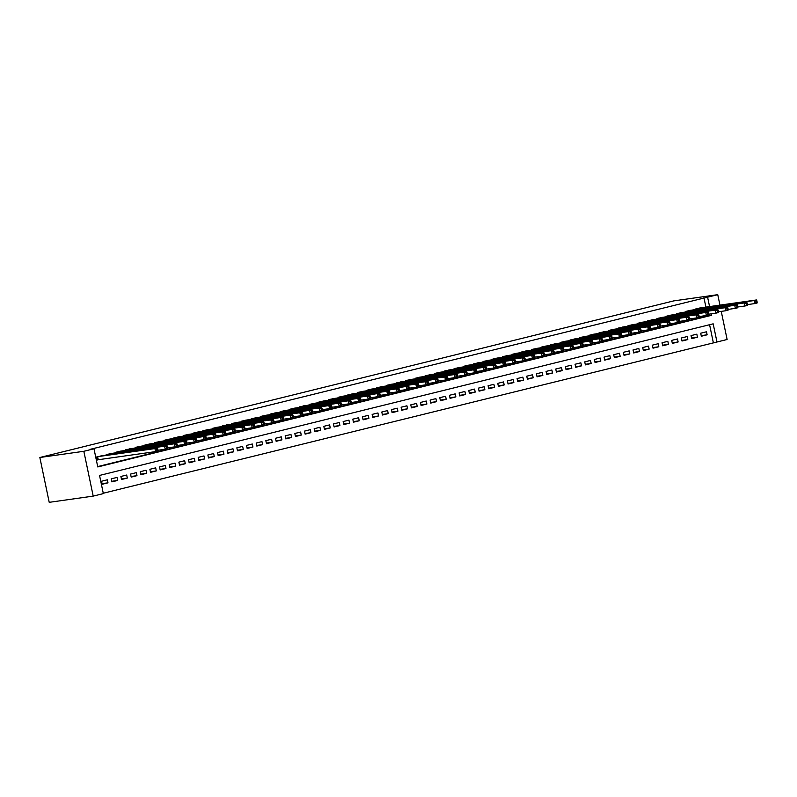 <?xml version="1.0" encoding="UTF-8"?>
<svg xmlns="http://www.w3.org/2000/svg" width="797" height="797" viewBox="0 0 797 797"><rect width="100%" height="100%" fill="white"/><g stroke="black" fill="none" stroke-linecap="round" stroke-linejoin="round"><path stroke-width="1.2" d="M721.245 311.378L727.123 339.502L716.971 342.003L713.176 323.831L99.545 475.44L103.341 493.612L93.199 496.113L49.215 502.329L39.85 457.498L673.774 300.887L717.758 294.671L90.32 449.299L93.986 448.781L97.782 466.952L711.402 315.353L711.083 313.839M103.271 493.243L716.971 342.003M102.335 455.754L96.497 457.01L97.134 460.038L98.828 459.62M111.998 453.363L106.16 454.629L106.28 455.197M121.662 450.982L115.824 452.238L115.944 452.806M131.326 448.591L125.488 449.847L125.607 450.425M140.989 446.2L135.151 447.466L135.271 448.034M150.653 443.819L144.815 445.075L144.934 445.643M160.317 441.428L154.479 442.684L154.598 443.262M169.98 439.037L164.142 440.303L164.262 440.871M179.644 436.656L173.806 437.912L173.925 438.48M189.307 434.265L183.469 435.521L183.589 436.098M198.971 431.874L193.133 433.14L193.253 433.707M208.635 429.493L202.797 430.749L202.916 431.316M218.298 427.102L212.46 428.358L212.58 428.935M227.962 424.711L222.124 425.977L222.243 426.544M237.626 422.33L231.788 423.586L231.907 424.153M247.289 419.939L241.451 421.195L241.571 421.772M256.953 417.558L251.115 418.814L251.234 419.381M266.616 415.167L260.778 416.423L260.898 417M276.28 412.776L270.442 414.041L270.562 414.609M285.944 410.395L280.106 411.65L280.225 412.218M295.597 408.004L289.769 409.26L289.889 409.837M305.261 405.613L299.433 406.878L299.552 407.446M314.925 403.232L309.097 404.487L309.216 405.055M324.588 400.841L318.76 402.096L318.88 402.674M334.252 398.45L328.424 399.715L328.543 400.283M343.915 396.069L338.087 397.324L338.207 397.892M353.579 393.678L347.751 394.933L347.871 395.511M363.243 391.287L357.415 392.552L357.534 393.12M372.906 388.906L367.078 390.161L367.198 390.729M382.57 386.515L376.742 387.77L376.861 388.348M392.234 384.124L386.406 385.389L386.525 385.957M401.897 381.743L396.069 382.998L396.189 383.576M411.561 379.352L405.733 380.617L405.852 381.185M421.224 376.971L415.396 378.226L415.516 378.794M430.888 374.58L425.06 375.835L425.18 376.413M440.552 372.189L434.724 373.454L434.843 374.022M450.215 369.808L444.387 371.063L444.497 371.631M459.879 367.417L454.041 368.672L454.16 369.25M469.543 365.026L463.705 366.291L463.824 366.859M479.206 362.645L473.368 363.9L473.488 364.468M488.87 360.254L483.032 361.509L483.151 362.087M498.533 357.863L492.695 359.128L492.815 359.696M508.197 355.482L502.359 356.737L502.479 357.305M517.861 353.091L512.023 354.346L512.142 354.924M527.524 350.7L521.686 351.965L521.806 352.533M537.188 348.319L531.35 349.574L531.469 350.142M546.852 345.928L541.014 347.183L541.133 347.761M556.515 343.547L550.677 344.802L550.797 345.37M566.179 341.156L560.341 342.411L560.46 342.989M575.842 338.765L570.004 340.03L570.124 340.598M585.506 336.384L579.668 337.639L579.788 338.207M595.17 333.993L589.332 335.248L589.451 335.826M604.833 331.602L598.995 332.867L599.115 333.435M614.497 329.221L608.659 330.476L608.778 331.044M624.161 326.83L618.323 328.085L618.442 328.663M633.824 324.439L627.986 325.704L628.106 326.272M643.488 322.058L637.65 323.313L637.769 323.881M653.151 319.667L647.313 320.922L647.433 321.5M662.815 317.276L656.977 318.541L657.097 319.109M672.479 314.895L666.641 316.15L666.76 316.718M682.142 312.504L676.304 313.759L676.424 314.337M691.806 310.113L685.968 311.378L686.087 311.946M701.201 335.647L707.128 334.81L701.33 336.244L700.693 333.216L706.491 331.781L707.128 334.81M691.537 338.038L697.465 337.201L691.666 338.635L691.029 335.607L696.827 334.172L697.465 337.201M681.873 340.429L687.801 339.592L682.003 341.016L681.365 337.988L687.163 336.563L687.801 339.592M672.21 342.81L678.137 341.973L672.339 343.407L671.702 340.379L677.5 338.944L678.137 341.973M662.546 345.201L668.474 344.364L662.676 345.798L662.038 342.77L667.836 341.335L668.474 344.364M652.882 347.592L658.81 346.755L653.012 348.179L652.374 345.151L658.173 343.726L658.81 346.755M643.219 349.973L649.147 349.136L643.348 350.57L642.711 347.542L648.509 346.107L649.147 349.136M633.555 352.364L639.483 351.527L633.685 352.961L633.047 349.933L638.845 348.498L639.483 351.527M623.892 354.745L629.819 353.918L624.021 355.342L623.384 352.314L629.182 350.889L629.819 353.918M614.228 357.136L620.156 356.299L614.357 357.733L613.72 354.705L619.518 353.27L620.156 356.299M604.564 359.527L610.492 358.69L604.694 360.124L604.056 357.096L609.854 355.661L610.492 358.69M594.901 361.908L600.828 361.071L595.03 362.505L594.393 359.477L600.191 358.042L600.828 361.071M585.237 364.299L591.165 363.462L585.367 364.896L584.729 361.868L590.527 360.433L591.165 363.462M575.573 366.69L581.501 365.853L575.703 367.287L575.065 364.259L580.864 362.824L581.501 365.853M565.91 369.071L571.838 368.234L566.039 369.669L565.402 366.64L571.2 365.205L571.838 368.234M556.246 371.462L562.174 370.625L556.376 372.06L555.738 369.031L561.536 367.596L562.174 370.625M546.583 373.853L552.51 373.016L546.712 374.441L546.075 371.412L551.873 369.987L552.51 373.016M536.919 376.234L542.847 375.397L537.048 376.832L536.411 373.803L542.209 372.368L542.847 375.397M527.255 378.625L533.183 377.788L527.385 379.223L526.747 376.194L532.545 374.759L533.183 377.788M517.592 381.016L523.519 380.179L517.721 381.604L517.084 378.575L522.882 377.15L523.519 380.179M507.928 383.397L513.856 382.56L508.058 383.995L507.42 380.966L513.218 379.531L513.856 382.56M498.264 385.788L504.192 384.951L498.394 386.386L497.756 383.357L503.555 381.922L504.192 384.951M488.601 388.169L494.529 387.342L488.73 388.767L488.093 385.738L493.891 384.313L494.529 387.342M478.947 390.56L484.865 389.723L479.067 391.158L478.439 388.129L484.237 386.694L484.865 389.723M469.284 392.951L475.201 392.114L469.403 393.549L468.775 390.52L474.574 389.085L475.201 392.114M459.62 395.332L465.538 394.495L459.739 395.93L459.112 392.901L464.91 391.466L465.538 394.495M449.956 397.723L455.874 396.886L450.076 398.321L449.448 395.292L455.246 393.857L455.874 396.886M440.293 400.114L446.21 399.277L440.412 400.712L439.785 397.683L445.583 396.248L446.21 399.277M430.629 402.495L436.547 401.658L430.749 403.093L430.121 400.064L435.919 398.63L436.547 401.658M420.965 404.886L426.883 404.049L421.085 405.484L420.457 402.455L426.256 401.021L426.883 404.049M411.302 407.277L417.22 406.44L411.421 407.865L410.794 404.836L416.592 403.412L417.22 406.44M401.638 409.658L407.556 408.821L401.758 410.256L401.13 407.227L406.928 405.793L407.556 408.821M391.975 412.049L397.892 411.212L392.094 412.647L391.466 409.618L397.265 408.184L397.892 411.212M382.311 414.44L388.229 413.603L382.43 415.028L381.803 411.999L387.601 410.575L388.229 413.603M372.647 416.821L378.565 415.984L372.767 417.419L372.139 414.39L377.937 412.956L378.565 415.984M362.984 419.212L368.901 418.375L363.103 419.81L362.476 416.781L368.274 415.347L368.901 418.375M353.32 421.603L359.238 420.766L353.44 422.191L352.812 419.162L358.61 417.738L359.238 420.766M343.656 423.984L349.574 423.147L343.776 424.582L343.148 421.553L348.947 420.119L349.574 423.147M333.993 426.375L339.911 425.538L334.112 426.973L333.485 423.944L339.283 422.51L339.911 425.538M324.329 428.756L330.247 427.929L324.449 429.354L323.821 426.325L329.619 424.901L330.247 427.929M314.666 431.147L320.583 430.31L314.785 431.745L314.157 428.716L319.956 427.282L320.583 430.31M305.002 433.538L310.92 432.701L305.121 434.136L304.494 431.107L310.292 429.673L310.92 432.701M295.338 435.919L301.256 435.082L295.458 436.517L294.83 433.488L300.628 432.054L301.256 435.082M285.675 438.31L291.592 437.473L285.794 438.908L285.167 435.879L290.965 434.445L291.592 437.473M276.011 440.701L281.929 439.864L276.131 441.299L275.503 438.27L281.301 436.836L281.929 439.864M266.347 443.082L272.265 442.245L266.467 443.68L265.839 440.651L271.638 439.217L272.265 442.245M256.684 445.473L262.612 444.636L256.813 446.071L256.176 443.042L261.974 441.608L262.612 444.636M247.02 447.864L252.948 447.027L247.15 448.452L246.512 445.423L252.31 443.999L252.948 447.027M237.357 450.245L243.284 449.408L237.486 450.843L236.848 447.814L242.647 446.38L243.284 449.408M227.693 452.636L233.621 451.799L227.822 453.234L227.185 450.205L232.983 448.771L233.621 451.799M218.029 455.027L223.957 454.19L218.159 455.615L217.521 452.586L223.319 451.162L223.957 454.19M208.366 457.408L214.293 456.571L208.495 458.006L207.858 454.977L213.656 453.543L214.293 456.571M198.702 459.799L204.63 458.962L198.832 460.397L198.194 457.368L203.992 455.934L204.63 458.962M189.038 462.18L194.966 461.353L189.168 462.778L188.53 459.749L194.329 458.325L194.966 461.353M179.375 464.571L185.302 463.734L179.504 465.169L178.867 462.14L184.665 460.706L185.302 463.734M169.711 466.962L175.639 466.125L169.841 467.56L169.203 464.531L175.001 463.097L175.639 466.125M160.048 469.343L165.975 468.506L160.177 469.941L159.539 466.912L165.338 465.478L165.975 468.506M150.384 471.734L156.312 470.897L150.513 472.332L149.876 469.303L155.674 467.869L156.312 470.897M140.72 474.125L146.648 473.288L140.85 474.723L140.212 471.694L146.01 470.26L146.648 473.288M131.057 476.506L136.984 475.67L131.186 477.104L130.549 474.076L136.347 472.641L136.984 475.67M121.393 478.897L127.321 478.061L121.523 479.495L120.885 476.467L126.683 475.032L127.321 478.061M111.729 481.288L117.657 480.452L111.859 481.876L111.221 478.848L117.02 477.423L117.657 480.452M713.305 342.521L709.589 324.718M107.356 479.804L101.558 481.239L102.195 484.267L107.993 482.833L107.356 479.804M97.702 466.584L707.736 315.871L707.606 315.223M705.903 307.104L703.94 297.699M701.47 307.732L695.632 308.987L695.751 309.565M93.986 448.781L83.834 451.291L39.85 457.498M83.834 451.291L93.199 496.113M719.94 305.121L717.758 294.671M709.569 306.586L707.606 297.181M707.736 315.871L711.402 315.353M102.066 483.669L107.993 482.833M757.15 302.123L756.901 300.917L755.935 301.156L756.184 302.362L757.15 302.123L757.11 302.99L754.699 303.587L754.062 300.559L697.325 308.569M755.935 301.156L754.062 300.559L756.483 299.961L699.736 307.971M756.184 302.362L754.699 303.587L747.486 304.603M756.901 300.917L756.483 299.961M747.486 304.514L747.237 303.298L746.271 303.537L746.52 304.753L747.486 304.514L747.447 305.381L745.036 305.978L744.398 302.95L687.662 310.96M746.271 303.537L744.398 302.95L746.819 302.352L690.072 310.362M746.52 304.753L745.036 305.978L737.823 306.994M747.237 303.298L746.819 302.352M737.823 306.905L737.574 305.689L736.607 305.928L737.783 307.762L735.372 308.359L734.734 305.331L677.998 313.351M736.607 305.928L734.734 305.331L737.155 304.733L680.409 312.753M736.856 307.144L735.372 308.359L728.159 309.385M737.574 305.689L737.155 304.733M728.159 309.286L727.91 308.08L726.944 308.319L727.193 309.525L728.159 309.286L728.119 310.153L725.708 310.75L725.071 307.722L668.334 315.732M726.944 308.319L725.071 307.722L727.492 307.124L670.745 315.134M727.193 309.525L725.708 310.75L718.495 311.766M727.91 308.08L727.492 307.124M718.495 311.677L718.246 310.461L717.28 310.7L717.529 311.916L718.495 311.677L718.456 312.544L716.045 313.141L715.407 310.113L658.671 318.123M717.28 310.7L715.407 310.113L717.828 309.515L661.082 317.525M717.529 311.916L716.045 313.141L708.832 314.157M718.246 310.461L717.828 309.515M708.832 314.068L708.583 312.852L707.616 313.091L708.792 314.925L706.381 315.522L705.743 312.494L649.007 320.504M707.616 313.091L705.743 312.494L708.164 311.896L651.418 319.916M707.866 314.307L706.381 315.522L699.168 316.548M708.583 312.852L708.164 311.896M699.168 316.449L698.919 315.243L697.953 315.482L698.202 316.688L699.168 316.449L699.128 317.316L696.717 317.913L696.08 314.885L639.343 322.895M697.953 315.482L696.08 314.885L698.501 314.287L641.754 322.297M698.202 316.688L696.717 317.913L689.505 318.93M698.919 315.243L698.501 314.287M689.505 318.84L689.256 317.624L688.289 317.864L688.538 319.079L689.505 318.84L689.465 319.707L687.054 320.304L686.416 317.276L629.68 325.286M688.289 317.864L686.416 317.276L688.837 316.678L632.091 324.688M688.538 319.079L687.054 320.304L679.841 321.321M689.256 317.624L688.837 316.678M679.841 321.231L679.592 320.015L678.626 320.255L679.801 322.088L677.39 322.685L676.753 319.657L620.016 327.667M678.626 320.255L676.753 319.657L679.174 319.059L622.427 327.069M678.875 321.47L677.39 322.685L670.177 323.702M679.592 320.015L679.174 319.059M670.177 323.612L669.928 322.406L668.962 322.646L669.211 323.851L670.177 323.612L670.138 324.479L667.727 325.076L667.089 322.048L610.353 330.058M668.962 322.646L667.089 322.048L669.51 321.45L612.763 329.46M669.211 323.851L667.727 325.076L660.514 326.093M669.928 322.406L669.51 321.45M660.514 326.003L660.265 324.787L659.298 325.027L659.547 326.242L660.514 326.003L660.474 326.87L658.063 327.467L657.425 324.439L600.689 332.449M659.298 325.027L657.425 324.439L659.846 323.841L603.1 331.851M659.547 326.242L658.063 327.467L650.85 328.484M660.265 324.787L659.846 323.841M650.85 328.394L650.601 327.178L649.635 327.418L650.81 329.251L648.399 329.848L647.762 326.82L591.025 334.83M649.635 327.418L647.762 326.82L650.183 326.222L593.436 334.232M649.884 328.623L648.399 329.848L641.187 330.865M650.601 327.178L650.183 326.222M641.187 330.775L640.937 329.569L639.971 329.809L640.22 331.014L641.187 330.775L641.147 331.642L638.736 332.239L638.098 329.211L581.362 337.221M639.971 329.809L638.098 329.211L640.519 328.613L583.773 336.623M640.22 331.014L638.736 332.239L631.523 333.256M640.937 329.569L640.519 328.613M631.523 333.166L631.274 331.95L630.307 332.19L630.557 333.405L631.523 333.166L631.483 334.033L629.072 334.62L628.434 331.592L571.698 339.612M630.307 332.19L628.434 331.592L630.855 331.004L574.109 339.014M630.557 333.405L629.072 334.62L621.859 335.647M631.274 331.95L630.855 331.004M621.859 335.547L621.61 334.341L620.644 334.581L620.893 335.786L621.859 335.547L621.819 336.414L619.408 337.011L618.771 333.983L562.034 341.993M620.644 334.581L618.771 333.983L621.192 333.385L564.445 341.395M620.893 335.786L619.408 337.011L612.196 338.028M621.61 334.341L621.192 333.385M612.196 337.938L611.947 336.723L610.98 336.962L611.229 338.177L612.196 337.938L612.156 338.805L609.745 339.402L609.107 336.374L552.371 344.384M610.98 336.962L609.107 336.374L611.528 335.776L554.792 343.786M611.229 338.177L609.745 339.402L602.532 340.419M611.947 336.723L611.528 335.776M602.532 340.329L602.283 339.114L601.317 339.353L602.492 341.186L600.081 341.783L599.444 338.755L542.707 346.775M601.317 339.353L599.444 338.755L601.865 338.157L545.128 346.177M601.566 340.568L600.081 341.783L592.868 342.81M602.283 339.114L601.865 338.157M592.868 342.71L592.619 341.505L591.653 341.744L592.838 343.577L590.418 344.174L589.79 341.146L533.044 349.156M591.653 341.744L589.79 341.146L592.201 340.548L535.464 348.558M591.902 342.949L590.418 344.174L583.205 345.191M592.619 341.505L592.201 340.548M583.205 345.101L582.956 343.886L581.989 344.125L583.175 345.968L580.754 346.565L580.126 343.537L523.38 351.547M581.989 344.125L580.126 343.537L582.537 342.939L525.801 350.949M582.238 345.34L580.754 346.565L573.541 347.582M582.956 343.886L582.537 342.939M573.541 347.492L573.292 346.277L572.326 346.516L573.511 348.349L571.09 348.947L570.463 345.918L513.716 353.928M572.326 346.516L570.463 345.918L572.874 345.32L516.137 353.34M572.575 347.731L571.09 348.947L563.877 349.973M573.292 346.277L572.874 345.32M563.877 349.873L563.628 348.668L562.662 348.907L563.848 350.74L561.427 351.338L560.799 348.309L504.053 356.319M562.662 348.907L560.799 348.309L563.21 347.711L506.474 355.721M562.911 350.112L561.427 351.338L554.214 352.354M563.628 348.668L563.21 347.711M554.214 352.264L553.965 351.049L552.998 351.288L554.184 353.131L551.763 353.729L551.135 350.7L494.389 358.71M552.998 351.288L551.135 350.7L553.546 350.102L496.81 358.112M553.248 352.503L551.763 353.729L544.55 354.745M553.965 351.049L553.546 350.102M544.55 354.655L544.301 353.44L543.335 353.679L544.52 355.512L542.099 356.11L541.472 353.081L484.725 361.091M543.335 353.679L541.472 353.081L543.883 352.483L487.146 360.503M543.584 354.894L542.099 356.11L534.887 357.126M544.301 353.44L543.883 352.483M534.887 357.036L534.638 355.831L533.671 356.07L534.857 357.903L532.436 358.501L531.808 355.472L475.062 363.482M533.671 356.07L531.808 355.472L534.219 354.874L477.483 362.884M533.93 357.275L532.436 358.501L525.223 359.517M534.638 355.831L534.219 354.874M525.233 359.427L524.974 358.212L524.008 358.451L524.267 359.666L525.233 359.427L525.193 360.294L522.772 360.892L522.145 357.863L465.398 365.873M524.008 358.451L522.145 357.863L524.556 357.265L467.819 365.275M524.267 359.666L522.772 360.892L515.559 361.908M524.974 358.212L524.556 357.265M515.569 361.818L515.31 360.603L514.344 360.842L514.603 362.057L515.569 361.818L515.529 362.675L513.109 363.273L512.481 360.244L455.735 368.254M514.344 360.842L512.481 360.244L514.892 359.646L458.155 367.656M514.603 362.057L513.109 363.273L505.896 364.289M515.31 360.603L514.892 359.646M505.906 364.199L505.647 362.994L504.68 363.233L504.939 364.438L505.906 364.199L505.866 365.066L503.445 365.664L502.817 362.635L446.071 370.645M504.68 363.233L502.817 362.635L505.228 362.037L448.492 370.047M504.939 364.438L503.445 365.664L496.232 366.68M505.647 362.994L505.228 362.037M496.242 366.59L495.983 365.375L495.017 365.614L495.276 366.829L496.242 366.59L496.202 367.457L493.781 368.045L493.154 365.016L436.407 373.036M495.017 365.614L493.154 365.016L495.565 364.428L438.828 372.438M495.276 366.829L493.781 368.045L486.568 369.071M495.983 365.375L495.565 364.428M486.578 368.971L486.319 367.766L485.353 368.005L485.612 369.21L486.578 368.971L486.539 369.838L484.118 370.436L483.49 367.407L426.744 375.417M485.353 368.005L483.49 367.407L485.901 366.809L429.165 374.819M485.612 369.21L484.118 370.436L476.905 371.452M486.319 367.766L485.901 366.809M476.915 371.362L476.656 370.157L475.689 370.386L475.948 371.601L476.915 371.362L476.875 372.229L474.454 372.827L473.826 369.798L417.08 377.808M475.689 370.386L473.826 369.798L476.237 369.2L419.501 377.21M475.948 371.601L474.454 372.827L467.241 373.843M476.656 370.157L476.237 369.2M467.251 373.753L466.992 372.538L466.026 372.777L466.285 373.992L467.251 373.753L467.211 374.61L464.79 375.208L464.163 372.179L407.416 380.199M466.026 372.777L464.163 372.179L466.574 371.591L409.837 379.601M466.285 373.992L464.79 375.208L457.578 376.234M466.992 372.538L466.574 371.591M457.588 376.134L457.329 374.929L456.362 375.168L456.621 376.373L457.588 376.134L457.548 377.001L455.127 377.599L454.499 374.57L397.753 382.58M456.362 375.168L454.499 374.57L456.91 373.972L400.174 381.982M456.621 376.373L455.127 377.599L447.914 378.615M457.329 374.929L456.91 373.972M447.924 378.525L447.665 377.31L446.699 377.549L446.958 378.764L447.924 378.525L447.884 379.392L445.463 379.99L444.836 376.961L388.089 384.971M446.699 377.549L444.836 376.961L447.247 376.363L390.51 384.373M446.958 378.764L445.463 379.99L438.25 381.006M447.665 377.31L447.247 376.363M438.26 380.916L438.001 379.701L437.035 379.94L437.294 381.155L438.26 380.916L438.22 381.773L435.8 382.371L435.172 379.342L378.426 387.362M437.035 379.94L435.172 379.342L437.583 378.744L380.846 386.764M437.294 381.155L435.8 382.371L428.587 383.397M438.001 379.701L437.583 378.744M428.597 383.297L428.338 382.092L427.371 382.331L427.63 383.536L428.597 383.297L428.557 384.164L426.136 384.762L425.508 381.733L368.762 389.743M427.371 382.331L425.508 381.733L427.919 381.135L371.183 389.145M427.63 383.536L426.136 384.762L418.923 385.778M428.338 382.092L427.919 381.135M418.933 385.688L418.674 384.473L417.708 384.712L417.967 385.927L418.933 385.688L418.893 386.555L416.472 387.153L415.845 384.124L359.098 392.134M417.708 384.712L415.845 384.124L418.256 383.526L361.519 391.536M417.967 385.927L416.472 387.153L409.26 388.169M418.674 384.473L418.256 383.526M409.269 388.079L409.01 386.864L408.044 387.103L408.303 388.318L409.269 388.079L409.23 388.936L406.809 389.534L406.181 386.505L349.435 394.515M408.044 387.103L406.181 386.505L408.592 385.907L351.856 393.927M408.303 388.318L406.809 389.534L399.596 390.56M409.01 386.864L408.592 385.907M399.606 390.46L399.347 389.255L398.38 389.494L398.639 390.699L399.606 390.46L399.566 391.327L397.145 391.925L396.517 388.896L339.771 396.906M398.38 389.494L396.517 388.896L398.928 388.298L342.192 396.308M398.639 390.699L397.145 391.925L389.932 392.941M399.347 389.255L398.928 388.298M389.942 392.851L389.683 391.636L388.717 391.875L388.976 393.09L389.942 392.851L389.902 393.718L387.481 394.316L386.854 391.287L330.117 399.297M388.717 391.875L386.854 391.287L389.265 390.689L332.528 398.699M388.976 393.09L387.481 394.316L380.269 395.332M389.683 391.636L389.265 390.689M380.279 395.242L380.02 394.027L379.053 394.266L379.312 395.481L380.279 395.242L380.239 396.099L377.818 396.697L377.19 393.668L320.454 401.678M379.053 394.266L377.19 393.668L379.601 393.07L322.865 401.08M379.312 395.481L377.818 396.697L370.605 397.713M380.02 394.027L379.601 393.07M370.615 397.623L370.356 396.418L369.39 396.657L369.649 397.862L370.615 397.623L370.575 398.49L368.164 399.088L367.527 396.059L310.79 404.069M369.39 396.657L367.527 396.059L369.938 395.461L313.201 403.471M369.649 397.862L368.164 399.088L360.941 400.104M370.356 396.418L369.938 395.461M360.951 400.014L360.692 398.799L359.726 399.038L359.985 400.253L360.951 400.014L360.911 400.881L358.501 401.479L357.863 398.45L301.127 406.46M359.726 399.038L357.863 398.45L360.284 397.852L303.537 405.862M359.985 400.253L358.501 401.479L351.278 402.495M360.692 398.799L360.284 397.852M351.288 402.405L351.039 401.19L350.072 401.429L351.248 403.262L348.837 403.86L348.199 400.831L291.463 408.841M350.072 401.429L348.199 400.831L350.62 400.233L293.874 408.243M350.321 402.634L348.837 403.86L341.624 404.876M351.039 401.19L350.62 400.233M341.624 404.786L341.375 403.581L340.409 403.82L340.658 405.025L341.624 404.786L341.584 405.653L339.173 406.251L338.536 403.222L281.799 411.232M340.409 403.82L338.536 403.222L340.957 402.624L284.21 410.634M340.658 405.025L339.173 406.251L331.96 407.267M341.375 403.581L340.957 402.624M331.96 407.177L331.711 405.962L330.745 406.201L330.994 407.416L331.96 407.177L331.921 408.044L329.51 408.632L328.872 405.603L272.136 413.623M330.745 406.201L328.872 405.603L331.293 405.015L274.547 413.025M330.994 407.416L329.51 408.632L322.297 409.658M331.711 405.962L331.293 405.015M322.297 409.558L322.048 408.353L321.081 408.592L321.33 409.797L322.297 409.558L322.257 410.425L319.846 411.023L319.208 407.994L262.472 416.004M321.081 408.592L319.208 407.994L321.629 407.397L264.883 415.406M321.33 409.797L319.846 411.023L312.633 412.039M322.048 408.353L321.629 407.397M312.633 411.949L312.384 410.734L311.418 410.973L311.667 412.188L312.633 411.949L312.593 412.816L310.182 413.414L309.545 410.385L252.808 418.395M311.418 410.973L309.545 410.385L311.966 409.788L255.219 417.797M311.667 412.188L310.182 413.414L302.97 414.43M312.384 410.734L311.966 409.788M302.97 414.34L302.721 413.125L301.754 413.364L302.93 415.197L300.519 415.795L299.881 412.766L243.145 420.786M301.754 413.364L299.881 412.766L302.302 412.169L245.556 420.188M302.003 414.579L300.519 415.795L293.306 416.821M302.721 413.125L302.302 412.169M293.306 416.721L293.057 415.516L292.091 415.755L292.34 416.961L293.306 416.721L293.266 417.588L290.855 418.186L290.218 415.157L233.481 423.167M292.091 415.755L290.218 415.157L292.638 414.56L235.892 422.569M292.34 416.961L290.855 418.186L283.642 419.202M293.057 415.516L292.638 414.56M283.642 419.112L283.393 417.897L282.427 418.136L282.676 419.352L283.642 419.112L283.602 419.979L281.192 420.577L280.554 417.548L223.818 425.558M282.427 418.136L280.554 417.548L282.975 416.951L226.228 424.96M282.676 419.352L281.192 420.577L273.979 421.593M283.393 417.897L282.975 416.951M273.979 421.503L273.73 420.288L272.763 420.527L273.939 422.36L271.528 422.958L270.89 419.929L214.154 427.939M272.763 420.527L270.89 419.929L273.311 419.332L216.565 427.351M273.012 421.743L271.528 422.958L264.315 423.984M273.73 420.288L273.311 419.332M264.315 423.884L264.066 422.679L263.1 422.918L263.349 424.124L264.315 423.884L264.275 424.751L261.864 425.349L261.227 422.32L204.49 430.33M263.1 422.918L261.227 422.32L263.648 421.723L206.901 429.732M263.349 424.124L261.864 425.349L254.651 426.365M264.066 422.679L263.648 421.723M254.651 426.275L254.402 425.06L253.436 425.299L253.685 426.515L254.651 426.275L254.612 427.142L252.201 427.74L251.563 424.711L194.827 432.721M253.436 425.299L251.563 424.711L253.984 424.114L197.238 432.123M253.685 426.515L252.201 427.74L244.988 428.756M254.402 425.06L253.984 424.114M244.988 428.666L244.739 427.451L243.772 427.69L244.948 429.523L242.537 430.121L241.899 427.092L185.163 435.102M243.772 427.69L241.899 427.092L244.32 426.495L187.574 434.514M244.021 428.906L242.537 430.121L235.324 431.137M244.739 427.451L244.32 426.495M235.324 431.047L235.075 429.842L234.109 430.081L234.358 431.287L235.324 431.047L235.284 431.914L232.873 432.512L232.236 429.483L175.499 437.493M234.109 430.081L232.236 429.483L234.657 428.886L177.91 436.895M234.358 431.287L232.873 432.512L225.661 433.528M235.075 429.842L234.657 428.886M225.661 433.438L225.412 432.223L224.445 432.462L224.694 433.678L225.661 433.438L225.621 434.305L223.21 434.903L222.572 431.874L165.836 439.884M224.445 432.462L222.572 431.874L224.993 431.277L168.247 439.286M224.694 433.678L223.21 434.903L215.997 435.919M225.412 432.223L224.993 431.277M215.997 435.829L215.748 434.614L214.782 434.853L215.957 436.686L213.546 437.284L212.909 434.255L156.172 442.265M214.782 434.853L212.909 434.255L215.329 433.658L158.583 441.668M215.031 436.069L213.546 437.284L206.333 438.3M215.748 434.614L215.329 433.658M206.333 438.211L206.084 437.005L205.118 437.244L205.367 438.45L206.333 438.211L206.293 439.077L203.883 439.675L203.245 436.646L146.509 444.656M205.118 437.244L203.245 436.646L205.666 436.049L148.919 444.059M205.367 438.45L203.883 439.675L196.67 440.691M206.084 437.005L205.666 436.049M196.67 440.602L196.421 439.386L195.454 439.625L195.703 440.841L196.67 440.602L196.63 441.468L194.219 442.056L193.581 439.027L136.845 447.047M195.454 439.625L193.581 439.027L196.002 438.44L139.256 446.45M195.703 440.841L194.219 442.056L187.006 443.082M196.421 439.386L196.002 438.44M187.006 442.983L186.757 441.777L185.791 442.016L186.04 443.222L187.006 442.983L186.966 443.849L184.555 444.447L183.918 441.418L127.181 449.428M185.791 442.016L183.918 441.418L186.339 440.821L129.592 448.831M186.04 443.222L184.555 444.447L177.342 445.463M186.757 441.777L186.339 440.821M177.342 445.374L177.093 444.168L176.127 444.397L176.376 445.613L177.342 445.374L177.303 446.24L174.892 446.838L174.254 443.809L117.518 451.819M176.127 444.397L174.254 443.809L176.675 443.212L119.929 451.222M176.376 445.613L174.892 446.838L167.679 447.854M177.093 444.168L176.675 443.212M167.679 447.765L167.43 446.549L166.463 446.788L166.712 448.004L167.679 447.765L167.639 448.631L165.228 449.219L164.59 446.19L107.854 454.21M166.463 446.788L164.59 446.19L167.011 445.603L110.275 453.613M166.712 448.004L165.228 449.219L158.015 450.245M167.43 446.549L167.011 445.603M158.015 450.146L157.766 448.94L156.8 449.179L157.049 450.385L158.015 450.146L157.975 451.012L155.564 451.61L154.927 448.581L98.19 456.591M156.8 449.179L154.927 448.581L157.348 447.984L100.611 455.994M157.049 450.385L155.564 451.61L97.104 459.899M157.766 448.94L157.348 447.984M696.747 308.708L696.887 309.395M696.409 308.798L696.548 309.445M687.084 311.099L687.223 311.786M686.745 311.179L686.884 311.836M677.42 313.49L677.56 314.177M677.081 313.57L677.221 314.227M667.756 315.871L667.906 316.558M667.418 315.961L667.557 316.608M658.093 318.262L658.242 318.949M657.754 318.342L657.894 318.999M648.429 320.653L648.579 321.34M648.091 320.733L648.23 321.38M638.766 323.034L638.915 323.721M638.427 323.124L638.566 323.771M629.102 325.425L629.251 326.112M628.763 325.505L628.903 326.162M619.438 327.816L619.588 328.503M619.1 327.896L619.239 328.543M609.775 330.197L609.924 330.885M609.436 330.287L609.575 330.934M600.111 332.588L600.261 333.276M599.772 332.668L599.912 333.325M590.447 334.979L590.597 335.657M590.109 335.059L590.248 335.706M580.784 337.36L580.933 338.048M580.445 337.45L580.585 338.097M571.12 339.751L571.27 340.439M570.782 339.831L570.921 340.488M561.457 342.132L561.606 342.82M561.118 342.222L561.257 342.869M551.793 344.523L551.942 345.211M551.454 344.613L551.594 345.26M542.129 346.914L542.279 347.602M541.801 346.994L541.93 347.651M532.466 349.295L532.615 349.983M532.137 349.385L532.266 350.032M522.802 351.686L522.952 352.374M522.473 351.766L522.603 352.423M513.138 354.077L513.288 354.765M512.81 354.157L512.939 354.804M503.475 356.458L503.624 357.146M503.146 356.548L503.276 357.195M493.821 358.849L493.961 359.537M493.482 358.929L493.612 359.586M484.158 361.24L484.297 361.928M483.819 361.32L483.948 361.968M474.494 363.621L474.633 364.309M474.155 363.711L474.285 364.359M464.83 366.012L464.97 366.7M464.492 366.092L464.621 366.75M455.167 368.403L455.306 369.081M454.828 368.483L454.957 369.131M445.503 370.784L445.643 371.472M445.164 370.874L445.294 371.522M435.839 373.175L435.979 373.863M435.501 373.255L435.63 373.913M426.176 375.566L426.315 376.244M425.837 375.646L425.967 376.294M416.512 377.947L416.652 378.635M416.173 378.037L416.303 378.685M406.849 380.338L406.988 381.026M406.51 380.418L406.639 381.076M397.185 382.719L397.324 383.407M396.846 382.809L396.976 383.457M387.521 385.11L387.661 385.798M387.183 385.19L387.322 385.848M377.858 387.501L377.997 388.189M377.519 387.581L377.658 388.239M368.194 389.882L368.334 390.57M367.855 389.972L367.995 390.62M358.53 392.273L358.67 392.961M358.192 392.353L358.331 393.011M348.867 394.664L349.006 395.352M348.528 394.744L348.668 395.392M339.203 397.045L339.343 397.733M338.864 397.135L339.004 397.783M329.54 399.436L329.679 400.124M329.201 399.516L329.34 400.174M319.876 401.827L320.015 402.515M319.537 401.907L319.677 402.555M310.212 404.209L310.352 404.896M309.874 404.298L310.013 404.946M300.549 406.6L300.688 407.287M300.21 406.679L300.349 407.337M290.885 408.991L291.025 409.668M290.546 409.07L290.686 409.718M281.221 411.372L281.361 412.059M280.883 411.461L281.022 412.109M271.558 413.763L271.697 414.45M271.219 413.842L271.359 414.5M261.894 416.144L262.034 416.831M261.555 416.233L261.695 416.881M252.231 418.535L252.37 419.222M251.892 418.624L252.031 419.272M242.567 420.926L242.706 421.613M242.228 421.005L242.368 421.663M232.903 423.307L233.043 423.994M232.565 423.396L232.704 424.044M223.24 425.698L223.389 426.385M222.901 425.777L223.04 426.435M213.576 428.089L213.726 428.776M213.237 428.168L213.377 428.816M203.912 430.47L204.062 431.157M203.574 430.559L203.713 431.207M194.249 432.861L194.398 433.548M193.91 432.94L194.05 433.598M184.585 435.252L184.735 435.939M184.246 435.331L184.386 435.979M174.922 437.633L175.071 438.32M174.583 437.722L174.722 438.37M165.258 440.024L165.407 440.711M164.919 440.103L165.059 440.761M155.594 442.415L155.744 443.092M155.256 442.494L155.395 443.142M145.931 444.796L146.08 445.483M145.592 444.885L145.731 445.533M136.267 447.187L136.417 447.874M135.928 447.266L136.068 447.924M126.603 449.578L126.753 450.255M126.265 449.657L126.404 450.305M116.94 451.959L117.089 452.646M116.601 452.048L116.741 452.696M107.276 454.35L107.426 455.037M106.937 454.429L107.077 455.087M97.613 456.731L98.24 459.71M97.284 456.82L97.892 459.759"/></g></svg>
